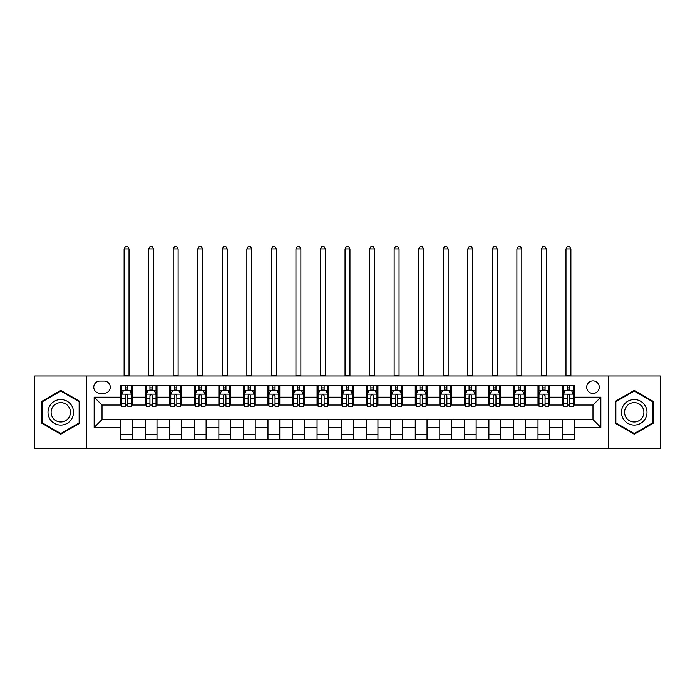 <?xml version="1.0" encoding="UTF-8"?>
<svg xmlns="http://www.w3.org/2000/svg" width="695" height="695" viewBox="0 0 695 695"><rect width="100%" height="100%" fill="white"/><g stroke="black" fill="none" stroke-linecap="round" stroke-linejoin="round"><path stroke-width="1.04" d="M592.983 380.886A6.281 6.281 0 0 0 586.702 387.167A6.281 6.281 0 0 0 592.983 393.457A6.281 6.281 0 0 0 599.272 387.167A6.281 6.281 0 0 0 592.983 380.886M608.698 448.64L660.25 448.64L660.25 375.978L608.698 375.978L608.698 448.64L86.302 448.64L86.302 375.978L34.75 375.978L34.75 448.64L86.302 448.64M99.854 393.257L104.172 393.257A6.09 6.09 0 0 0 110.262 387.167A6.09 6.09 0 0 0 104.172 381.086L99.854 381.086A6.09 6.09 0 0 0 93.764 387.167A6.09 6.09 0 0 0 99.854 393.257M608.698 375.978L86.302 375.978M120.669 427.434L94.155 427.434L94.155 397.184L120.669 397.184L120.669 405.046L102.017 405.046L102.017 419.572L120.669 419.572L120.669 439.31L574.331 439.31L574.331 419.572L592.983 419.572L592.983 405.046L574.331 405.046L574.331 397.184L600.845 397.184L600.845 427.434L574.331 427.434M574.331 397.184L574.331 385.308L120.669 385.308L120.669 397.184M562.55 385.308L562.55 405.046L563.532 405.046M567.259 405.046L569.613 405.046M573.349 405.046L574.331 405.046M562.55 405.046L548.798 405.046M538 385.308L538 405.046L538.981 405.046M542.708 405.046L545.071 405.046M538 405.046L524.247 405.046M513.449 385.308L513.449 405.046L514.43 405.046M518.166 405.046L520.52 405.046M513.449 405.046L499.705 405.046M488.898 385.308L488.898 405.046L489.879 405.046M493.615 405.046L495.969 405.046M488.898 405.046L475.154 405.046M464.356 385.308L464.356 405.046L465.337 405.046M469.064 405.046L471.418 405.046M464.356 405.046L450.603 405.046M439.805 385.308L439.805 405.046L440.786 405.046M444.513 405.046L446.876 405.046M439.805 405.046L426.052 405.046M415.254 385.308L415.254 405.046L416.236 405.046M419.971 405.046L422.325 405.046M415.254 405.046L401.51 405.046M390.703 385.308L390.703 405.046L391.685 405.046M395.42 405.046L397.775 405.046M390.703 405.046L376.959 405.046M366.161 385.308L366.161 405.046L367.142 405.046M370.869 405.046L373.224 405.046M366.161 405.046L352.408 405.046M341.61 385.308L341.61 405.046L342.592 405.046M346.318 405.046L348.682 405.046M341.61 405.046L327.858 405.046M317.059 385.308L317.059 405.046L318.041 405.046M321.776 405.046L324.131 405.046M317.059 405.046L303.315 405.046M292.508 385.308L292.508 405.046L293.49 405.046M297.225 405.046L299.58 405.046M292.508 405.046L278.764 405.046M267.966 385.308L267.966 405.046L268.948 405.046M272.675 405.046L275.029 405.046M267.966 405.046L254.214 405.046M243.415 385.308L243.415 405.046L244.397 405.046M248.124 405.046L250.487 405.046M243.415 405.046L229.663 405.046M218.864 385.308L218.864 405.046L219.846 405.046M223.582 405.046L225.936 405.046M218.864 405.046L205.121 405.046M194.313 385.308L194.313 405.046L195.295 405.046M199.031 405.046L201.385 405.046M194.313 405.046L180.57 405.046M169.771 385.308L169.771 405.046L170.753 405.046M174.48 405.046L176.834 405.046M169.771 405.046L156.019 405.046M145.22 385.308L145.22 405.046L146.202 405.046M149.929 405.046L152.292 405.046M145.22 405.046L131.468 405.046M120.669 405.046L121.651 405.046M125.387 405.046L127.741 405.046M120.669 419.572L132.45 419.572L132.45 439.31M574.331 419.572L132.45 419.572M132.45 385.308L132.45 405.046M120.669 390.216L121.651 390.216M125.387 390.216L127.741 390.216M131.468 390.216L132.45 390.216M120.669 434.401L132.45 434.401M145.22 419.572L145.22 439.31M157.001 385.308L157.001 405.046M145.22 390.216L146.202 390.216M149.929 390.216L152.292 390.216M156.019 390.216L157.001 390.216M157.001 419.572L157.001 439.31M145.22 434.401L157.001 434.401M169.771 419.572L169.771 439.31M181.551 419.572L181.551 439.31M169.771 434.401L181.551 434.401M181.551 385.308L181.551 405.046M169.771 390.216L170.753 390.216M174.48 390.216L176.834 390.216M180.57 390.216L181.551 390.216M194.313 419.572L194.313 439.31M206.102 419.572L206.102 439.31M194.313 434.401L206.102 434.401M206.102 385.308L206.102 405.046M194.313 390.216L195.295 390.216M199.031 390.216L201.385 390.216M205.121 390.216L206.102 390.216M218.864 419.572L218.864 439.31M230.644 419.572L230.644 439.31M218.864 434.401L230.644 434.401M230.644 385.308L230.644 405.046M218.864 390.216L219.846 390.216M223.582 390.216L225.936 390.216M229.663 390.216L230.644 390.216M243.415 419.572L243.415 439.31M255.195 419.572L255.195 439.31M243.415 434.401L255.195 434.401M255.195 385.308L255.195 405.046M243.415 390.216L244.397 390.216M248.124 390.216L250.487 390.216M254.214 390.216L255.195 390.216M267.966 419.572L267.966 439.31M279.746 419.572L279.746 439.31M267.966 434.401L279.746 434.401M279.746 385.308L279.746 405.046M267.966 390.216L268.948 390.216M272.675 390.216L275.029 390.216M278.764 390.216L279.746 390.216M292.508 419.572L292.508 439.31M304.297 419.572L304.297 439.31M292.508 434.401L304.297 434.401M304.297 385.308L304.297 405.046M292.508 390.216L293.49 390.216M297.225 390.216L299.58 390.216M303.315 390.216L304.297 390.216M317.059 419.572L317.059 439.31M328.839 419.572L328.839 439.31M317.059 434.401L328.839 434.401M328.839 385.308L328.839 405.046M317.059 390.216L318.041 390.216M321.776 390.216L324.131 390.216M327.858 390.216L328.839 390.216M341.61 419.572L341.61 439.31M353.39 419.572L353.39 439.31M341.61 434.401L353.39 434.401M353.39 385.308L353.39 405.046M341.61 390.216L342.592 390.216M346.318 390.216L348.682 390.216M352.408 390.216L353.39 390.216M366.161 419.572L366.161 439.31M377.941 419.572L377.941 439.31M366.161 434.401L377.941 434.401M377.941 385.308L377.941 405.046M366.161 390.216L367.142 390.216M370.869 390.216L373.224 390.216M376.959 390.216L377.941 390.216M390.703 419.572L390.703 439.31M402.492 419.572L402.492 439.31M390.703 434.401L402.492 434.401M402.492 385.308L402.492 405.046M390.703 390.216L391.685 390.216M395.42 390.216L397.775 390.216M401.51 390.216L402.492 390.216M415.254 419.572L415.254 439.31M427.034 419.572L427.034 439.31M415.254 434.401L427.034 434.401M427.034 385.308L427.034 405.046M415.254 390.216L416.236 390.216M419.971 390.216L422.325 390.216M426.052 390.216L427.034 390.216M439.805 419.572L439.805 439.31M451.585 419.572L451.585 439.31M439.805 434.401L451.585 434.401M451.585 385.308L451.585 405.046M439.805 390.216L440.786 390.216M444.513 390.216L446.876 390.216M450.603 390.216L451.585 390.216M464.356 419.572L464.356 439.31M476.136 419.572L476.136 439.31M464.356 434.401L476.136 434.401M476.136 385.308L476.136 405.046M464.356 390.216L465.337 390.216M469.064 390.216L471.418 390.216M475.154 390.216L476.136 390.216M488.898 419.572L488.898 439.31M500.687 419.572L500.687 439.31M488.898 434.401L500.687 434.401M500.687 385.308L500.687 405.046M488.898 390.216L489.879 390.216M493.615 390.216L495.969 390.216M499.705 390.216L500.687 390.216M513.449 419.572L513.449 439.31M525.229 419.572L525.229 439.31M513.449 434.401L525.229 434.401M525.229 385.308L525.229 405.046M513.449 390.216L514.43 390.216M518.166 390.216L520.52 390.216M524.247 390.216L525.229 390.216M538 419.572L538 439.31M549.78 419.572L549.78 439.31M538 434.401L549.78 434.401M549.78 385.308L549.78 405.046M538 390.216L538.981 390.216M542.708 390.216L545.071 390.216M548.798 390.216L549.78 390.216M562.55 419.572L562.55 439.31M562.55 434.401L574.331 434.401M562.55 390.216L563.532 390.216M567.259 390.216L569.613 390.216M573.349 390.216L574.331 390.216M102.017 405.046L94.155 397.184M102.017 419.572L94.155 427.434M600.845 397.184L592.983 405.046M600.845 427.434L592.983 419.572M60.769 434.193L79.725 423.246L79.725 401.363L60.769 390.425L41.822 401.363L41.822 423.246L60.769 434.193M653.178 401.363L634.231 390.425L615.275 401.363L615.275 423.246L634.231 434.193L653.178 423.246L653.178 401.363M127.741 387.862L125.387 387.862M131.468 403.76L127.741 403.76L127.741 406.219L131.468 406.219L131.468 394.239L129.505 390.312L123.614 390.312L121.651 394.239L121.651 406.219L125.387 406.219L125.387 403.76L121.651 403.76M121.651 394.239L121.651 385.308M131.468 394.239L131.468 385.308M125.387 390.312L125.387 385.308M127.741 385.308L127.741 390.312M127.741 403.76L127.741 395.716C126.959 394.204 126.169 394.204 125.387 395.716L125.387 403.76M124.11 375.978L124.11 248.914L129.018 248.914L127.541 246.36L125.578 246.36L124.11 248.914M129.018 375.978L129.018 248.914M152.292 387.862L149.929 387.862M156.019 403.76L152.292 403.76L152.292 406.219L156.019 406.219L156.019 394.239L154.055 390.312L148.165 390.312L146.202 394.239L146.202 406.219L149.929 406.219L149.929 403.76L146.202 403.76M146.202 394.239L146.202 385.308M156.019 394.239L156.019 385.308M149.929 390.312L149.929 385.308M152.292 385.308L152.292 390.312M152.292 403.76L152.292 395.716C151.501 394.204 150.719 394.204 149.929 395.716L149.929 403.76M148.652 375.978L148.652 248.914L153.569 248.914L152.092 246.36L150.129 246.36L148.652 248.914M153.569 375.978L153.569 248.914M176.834 387.862L174.48 387.862M180.57 403.76L176.834 403.76L176.834 406.219L180.57 406.219L180.57 394.239L178.606 390.312L172.716 390.312L170.753 394.239L170.753 406.219L174.48 406.219L174.48 403.76L170.753 403.76M170.753 394.239L170.753 385.308M180.57 394.239L180.57 385.308M174.48 390.312L174.48 385.308M176.834 385.308L176.834 390.312M176.834 403.76L176.834 395.716C176.052 394.204 175.27 394.204 174.48 395.716L174.48 403.76M173.203 375.978L173.203 248.914L178.111 248.914L176.643 246.36L174.68 246.36L173.203 248.914M178.111 375.978L178.111 248.914M201.385 387.862L199.031 387.862M205.121 403.76L201.385 403.76L201.385 406.219L205.121 406.219L205.121 394.239L203.157 390.312L197.258 390.312L195.295 394.239L195.295 406.219L199.031 406.219L199.031 403.76L195.295 403.76M195.295 394.239L195.295 385.308M205.121 394.239L205.121 385.308M199.031 390.312L199.031 385.308M201.385 385.308L201.385 390.312M201.385 403.76L201.385 395.716C200.603 394.204 199.812 394.204 199.031 395.716L199.031 403.76M197.754 375.978L197.754 248.914L202.662 248.914L201.194 246.36L199.222 246.36L197.754 248.914M202.662 375.978L202.662 248.914M225.936 387.862L223.582 387.862M229.663 403.76L225.936 403.76L225.936 406.219L229.663 406.219L229.663 394.239L227.699 390.312L221.809 390.312L219.846 394.239L219.846 406.219L223.582 406.219L223.582 403.76L219.846 403.76M219.846 394.239L219.846 385.308M229.663 394.239L229.663 385.308M223.582 390.312L223.582 385.308M225.936 385.308L225.936 390.312M225.936 403.76L225.936 395.716C225.154 394.204 224.363 394.204 223.582 395.716L223.582 403.76M222.304 375.978L222.304 248.914L227.213 248.914L225.736 246.36L223.773 246.36L222.304 248.914M227.213 375.978L227.213 248.914M71.828 405.923A12.762 12.762 0 0 0 54.392 401.25A12.762 12.762 0 0 0 49.719 418.694A12.762 12.762 0 0 0 67.154 423.359A12.762 12.762 0 0 0 71.828 405.923M69.144 407.479A9.66 9.66 0 0 0 55.939 403.943A9.66 9.66 0 0 0 52.403 417.139A9.66 9.66 0 0 0 65.608 420.675A9.66 9.66 0 0 0 69.144 407.479M60.769 433.515L42.412 422.908L42.412 401.71L60.769 391.103L79.134 401.71L79.134 422.908L60.769 433.515M634.231 425.071A12.762 12.762 0 0 0 646.993 412.309A12.762 12.762 0 0 0 634.231 399.547A12.762 12.762 0 0 0 621.46 412.309A12.762 12.762 0 0 0 634.231 425.071M634.231 421.969A9.66 9.66 0 0 0 643.891 412.309A9.66 9.66 0 0 0 634.231 402.64A9.66 9.66 0 0 0 624.562 412.309A9.66 9.66 0 0 0 634.231 421.969M615.866 401.71L634.231 391.103L652.588 401.71L652.588 422.908L634.231 433.515L615.866 422.908L615.866 401.71M250.487 387.862L248.124 387.862M254.214 403.76L250.487 403.76L250.487 406.219L254.214 406.219L254.214 394.239L252.25 390.312L246.36 390.312L244.397 394.239L244.397 406.219L248.124 406.219L248.124 403.76L244.397 403.76M244.397 394.239L244.397 385.308M254.214 394.239L254.214 385.308M248.124 390.312L248.124 385.308M250.487 385.308L250.487 390.312M250.487 403.76L250.487 395.716C249.696 394.204 248.914 394.204 248.124 395.716L248.124 403.76M246.847 375.978L246.847 248.914L251.764 248.914L250.287 246.36L248.323 246.36L246.847 248.914M251.764 375.978L251.764 248.914M275.029 387.862L272.675 387.862M278.764 403.76L275.029 403.76L275.029 406.219L278.764 406.219L278.764 394.239L276.801 390.312L270.911 390.312L268.948 394.239L268.948 406.219L272.675 406.219L272.675 403.76L268.948 403.76M268.948 394.239L268.948 385.308M278.764 394.239L278.764 385.308M272.675 390.312L272.675 385.308M275.029 385.308L275.029 390.312M275.029 403.76L275.029 395.716C274.247 394.204 273.465 394.204 272.675 395.716L272.675 403.76M271.397 375.978L271.397 248.914L276.306 248.914L274.838 246.36L272.874 246.36L271.397 248.914M276.306 375.978L276.306 248.914M299.58 387.862L297.225 387.862M303.315 403.76L299.58 403.76L299.58 406.219L303.315 406.219L303.315 394.239L301.352 390.312L295.453 390.312L293.49 394.239L293.49 406.219L297.225 406.219L297.225 403.76L293.49 403.76M293.49 394.239L293.49 385.308M303.315 394.239L303.315 385.308M297.225 390.312L297.225 385.308M299.58 385.308L299.58 390.312M299.58 403.76L299.58 395.716C298.798 394.204 298.007 394.204 297.225 395.716L297.225 403.76M295.948 375.978L295.948 248.914L300.857 248.914L299.389 246.36L297.417 246.36L295.948 248.914M300.857 375.978L300.857 248.914M324.131 387.862L321.776 387.862M327.858 403.76L324.131 403.76L324.131 406.219L327.858 406.219L327.858 394.239L325.894 390.312L320.004 390.312L318.041 394.239L318.041 406.219L321.776 406.219L321.776 403.76L318.041 403.76M318.041 394.239L318.041 385.308M327.858 394.239L327.858 385.308M321.776 390.312L321.776 385.308M324.131 385.308L324.131 390.312M324.131 403.76L324.131 395.716C323.349 394.204 322.558 394.204 321.776 395.716L321.776 403.76M320.499 375.978L320.499 248.914L325.408 248.914L323.931 246.36L321.967 246.36L320.499 248.914M325.408 375.978L325.408 248.914M348.682 387.862L346.318 387.862M352.408 403.76L348.682 403.76L348.682 406.219L352.408 406.219L352.408 394.239L350.445 390.312L344.555 390.312L342.592 394.239L342.592 406.219L346.318 406.219L346.318 403.76L342.592 403.76M342.592 394.239L342.592 385.308M352.408 394.239L352.408 385.308M346.318 390.312L346.318 385.308M348.682 385.308L348.682 390.312M348.682 403.76L348.682 395.716C347.891 394.204 347.109 394.204 346.318 395.716L346.318 403.76M345.041 375.978L345.041 248.914L349.959 248.914L348.482 246.36L346.518 246.36L345.041 248.914M349.959 375.978L349.959 248.914M373.224 387.862L370.869 387.862M376.959 403.76L373.224 403.76L373.224 406.219L376.959 406.219L376.959 394.239L374.996 390.312L369.106 390.312L367.142 394.239L367.142 406.219L370.869 406.219L370.869 403.76L367.142 403.76M367.142 394.239L367.142 385.308M376.959 394.239L376.959 385.308M370.869 390.312L370.869 385.308M373.224 385.308L373.224 390.312M373.224 403.76L373.224 395.716C372.442 394.204 371.66 394.204 370.869 395.716L370.869 403.76M369.592 375.978L369.592 248.914L374.501 248.914L373.033 246.36L371.069 246.36L369.592 248.914M374.501 375.978L374.501 248.914M397.775 387.862L395.42 387.862M401.51 403.76L397.775 403.76L397.775 406.219L401.51 406.219L401.51 394.239L399.547 390.312L393.648 390.312L391.685 394.239L391.685 406.219L395.42 406.219L395.42 403.76L391.685 403.76M391.685 394.239L391.685 385.308M401.51 394.239L401.51 385.308M395.42 390.312L395.42 385.308M397.775 385.308L397.775 390.312M397.775 403.76L397.775 395.716C396.993 394.204 396.202 394.204 395.42 395.716L395.42 403.76M394.143 375.978L394.143 248.914L399.052 248.914L397.583 246.36L395.611 246.36L394.143 248.914M399.052 375.978L399.052 248.914M422.325 387.862L419.971 387.862M426.052 403.76L422.325 403.76L422.325 406.219L426.052 406.219L426.052 394.239L424.089 390.312L418.199 390.312L416.236 394.239L416.236 406.219L419.971 406.219L419.971 403.76L416.236 403.76M416.236 394.239L416.236 385.308M426.052 394.239L426.052 385.308M419.971 390.312L419.971 385.308M422.325 385.308L422.325 390.312M422.325 403.76L422.325 395.716C421.544 394.204 420.753 394.204 419.971 395.716L419.971 403.76M418.694 375.978L418.694 248.914L423.603 248.914L422.126 246.36L420.162 246.36L418.694 248.914M423.603 375.978L423.603 248.914M446.876 387.862L444.513 387.862M450.603 403.76L446.876 403.76L446.876 406.219L450.603 406.219L450.603 394.239L448.64 390.312L442.75 390.312L440.786 394.239L440.786 406.219L444.513 406.219L444.513 403.76L440.786 403.76M440.786 394.239L440.786 385.308M450.603 394.239L450.603 385.308M444.513 390.312L444.513 385.308M446.876 385.308L446.876 390.312M446.876 403.76L446.876 395.716C446.086 394.204 445.304 394.204 444.513 395.716L444.513 403.76M443.236 375.978L443.236 248.914L448.153 248.914L446.676 246.36L444.713 246.36L443.236 248.914M448.153 375.978L448.153 248.914M471.418 387.862L469.064 387.862M475.154 403.76L471.418 403.76L471.418 406.219L475.154 406.219L475.154 394.239L473.191 390.312L467.301 390.312L465.337 394.239L465.337 406.219L469.064 406.219L469.064 403.76L465.337 403.76M465.337 394.239L465.337 385.308M475.154 394.239L475.154 385.308M469.064 390.312L469.064 385.308M471.418 385.308L471.418 390.312M471.418 403.76L471.418 395.716C470.637 394.204 469.855 394.204 469.064 395.716L469.064 403.76M467.787 375.978L467.787 248.914L472.696 248.914L471.227 246.36L469.264 246.36L467.787 248.914M472.696 375.978L472.696 248.914M495.969 387.862L493.615 387.862M499.705 403.76L495.969 403.76L495.969 406.219L499.705 406.219L499.705 394.239L497.742 390.312L491.843 390.312L489.879 394.239L489.879 406.219L493.615 406.219L493.615 403.76L489.879 403.76M489.879 394.239L489.879 385.308M499.705 394.239L499.705 385.308M493.615 390.312L493.615 385.308M495.969 385.308L495.969 390.312M495.969 403.76L495.969 395.716C495.188 394.204 494.397 394.204 493.615 395.716L493.615 403.76M492.338 375.978L492.338 248.914L497.246 248.914L495.778 246.36L493.806 246.36L492.338 248.914M497.246 375.978L497.246 248.914M520.52 387.862L518.166 387.862M524.247 403.76L520.52 403.76L520.52 406.219L524.247 406.219L524.247 394.239L522.284 390.312L516.394 390.312L514.43 394.239L514.43 406.219L518.166 406.219L518.166 403.76L514.43 403.76M514.43 394.239L514.43 385.308M524.247 394.239L524.247 385.308M518.166 390.312L518.166 385.308M520.52 385.308L520.52 390.312M520.52 403.76L520.52 395.716C519.738 394.204 518.948 394.204 518.166 395.716L518.166 403.76M516.889 375.978L516.889 248.914L521.797 248.914L520.32 246.36L518.357 246.36L516.889 248.914M521.797 375.978L521.797 248.914M545.071 387.862L542.708 387.862M548.798 403.76L545.071 403.76L545.071 406.219L548.798 406.219L548.798 394.239L546.835 390.312L540.945 390.312L538.981 394.239L538.981 406.219L542.708 406.219L542.708 403.76L538.981 403.76M538.981 394.239L538.981 385.308M548.798 394.239L548.798 385.308M542.708 390.312L542.708 385.308M545.071 385.308L545.071 390.312M545.071 403.76L545.071 395.716C544.281 394.204 543.499 394.204 542.708 395.716L542.708 403.76M541.431 375.978L541.431 248.914L546.348 248.914L544.871 246.36L542.908 246.36L541.431 248.914M546.348 375.978L546.348 248.914M569.613 387.862L567.259 387.862M573.349 403.76L569.613 403.76L569.613 406.219L573.349 406.219L573.349 394.239L571.386 390.312L565.495 390.312L563.532 394.239L563.532 406.219L567.259 406.219L567.259 403.76L563.532 403.76M563.532 394.239L563.532 385.308M573.349 394.239L573.349 385.308M567.259 390.312L567.259 385.308M569.613 385.308L569.613 390.312M569.613 403.76L569.613 395.716C568.831 394.204 568.05 394.204 567.259 395.716L567.259 403.76M565.982 375.978L565.982 248.914L570.89 248.914L569.422 246.36L567.459 246.36L565.982 248.914M570.89 375.978L570.89 248.914M145.22 427.434L132.45 427.434M145.22 397.184L132.45 397.184M169.771 397.184L157.001 397.184M169.771 427.434L157.001 427.434M194.313 397.184L181.551 397.184M194.313 427.434L181.551 427.434M218.864 397.184L206.102 397.184M218.864 427.434L206.102 427.434M243.415 397.184L230.644 397.184M243.415 427.434L230.644 427.434M267.966 397.184L255.195 397.184M267.966 427.434L255.195 427.434M292.508 397.184L279.746 397.184M292.508 427.434L279.746 427.434M317.059 397.184L304.297 397.184M317.059 427.434L304.297 427.434M341.61 397.184L328.839 397.184M341.61 427.434L328.839 427.434M366.161 397.184L353.39 397.184M366.161 427.434L353.39 427.434M390.703 397.184L377.941 397.184M390.703 427.434L377.941 427.434M415.254 397.184L402.492 397.184M415.254 427.434L402.492 427.434M439.805 397.184L427.034 397.184M439.805 427.434L427.034 427.434M464.356 397.184L451.585 397.184M464.356 427.434L451.585 427.434M488.898 397.184L476.136 397.184M488.898 427.434L476.136 427.434M513.449 397.184L500.687 397.184M513.449 427.434L500.687 427.434M538 397.184L525.229 397.184M538 427.434L525.229 427.434M562.55 397.184L549.78 397.184M562.55 427.434L549.78 427.434M131.424 394.143L121.703 394.143M121.651 390.547L123.502 390.547M129.626 390.547L131.468 390.547M125.387 398.496L121.651 398.496M131.468 398.496L127.741 398.496M127.741 389.104L125.387 389.104M124.11 375.482L129.018 375.482M155.975 394.143L146.254 394.143M146.202 390.547L148.044 390.547M154.177 390.547L156.019 390.547M149.929 398.496L146.202 398.496M156.019 398.496L152.292 398.496M152.292 389.104L149.929 389.104M148.652 375.482L153.569 375.482M180.518 394.143L170.796 394.143M170.753 390.547L172.595 390.547M178.719 390.547L180.57 390.547M174.48 398.496L170.753 398.496M180.57 398.496L176.834 398.496M176.834 389.104L174.48 389.104M173.203 375.482L178.111 375.482M205.068 394.143L195.347 394.143M195.295 390.547L197.145 390.547M203.27 390.547L205.121 390.547M199.031 398.496L195.295 398.496M205.121 398.496L201.385 398.496M201.385 389.104L199.031 389.104M197.754 375.482L202.662 375.482M229.619 394.143L219.898 394.143M219.846 390.547L221.696 390.547M227.821 390.547L229.663 390.547M223.582 398.496L219.846 398.496M229.663 398.496L225.936 398.496M225.936 389.104L223.582 389.104M222.304 375.482L227.213 375.482M254.17 394.143L244.449 394.143M244.397 390.547L246.239 390.547M252.372 390.547L254.214 390.547M248.124 398.496L244.397 398.496M254.214 398.496L250.487 398.496M250.487 389.104L248.124 389.104M246.847 375.482L251.764 375.482M278.712 394.143L268.991 394.143M268.948 390.547L270.789 390.547M276.914 390.547L278.764 390.547M272.675 398.496L268.948 398.496M278.764 398.496L275.029 398.496M275.029 389.104L272.675 389.104M271.397 375.482L276.306 375.482M303.263 394.143L293.542 394.143M293.49 390.547L295.34 390.547M301.465 390.547L303.315 390.547M297.225 398.496L293.49 398.496M303.315 398.496L299.58 398.496M299.58 389.104L297.225 389.104M295.948 375.482L300.857 375.482M327.814 394.143L318.093 394.143M318.041 390.547L319.891 390.547M326.016 390.547L327.858 390.547M321.776 398.496L318.041 398.496M327.858 398.496L324.131 398.496M324.131 389.104L321.776 389.104M320.499 375.482L325.408 375.482M352.356 394.143L342.644 394.143M342.592 390.547L344.433 390.547M350.567 390.547L352.408 390.547M346.318 398.496L342.592 398.496M352.408 398.496L348.682 398.496M348.682 389.104L346.318 389.104M345.041 375.482L349.959 375.482M376.907 394.143L367.186 394.143M367.142 390.547L368.984 390.547M375.109 390.547L376.959 390.547M370.869 398.496L367.142 398.496M376.959 398.496L373.224 398.496M373.224 389.104L370.869 389.104M369.592 375.482L374.501 375.482M401.458 394.143L391.737 394.143M391.685 390.547L393.535 390.547M399.66 390.547L401.51 390.547M395.42 398.496L391.685 398.496M401.51 398.496L397.775 398.496M397.775 389.104L395.42 389.104M394.143 375.482L399.052 375.482M426.009 394.143L416.288 394.143M416.236 390.547L418.086 390.547M424.211 390.547L426.052 390.547M419.971 398.496L416.236 398.496M426.052 398.496L422.325 398.496M422.325 389.104L419.971 389.104M418.694 375.482L423.603 375.482M450.551 394.143L440.83 394.143M440.786 390.547L442.628 390.547M448.761 390.547L450.603 390.547M444.513 398.496L440.786 398.496M450.603 398.496L446.876 398.496M446.876 389.104L444.513 389.104M443.236 375.482L448.153 375.482M475.102 394.143L465.381 394.143M465.337 390.547L467.179 390.547M473.304 390.547L475.154 390.547M469.064 398.496L465.337 398.496M475.154 398.496L471.418 398.496M471.418 389.104L469.064 389.104M467.787 375.482L472.696 375.482M499.653 394.143L489.932 394.143M489.879 390.547L491.73 390.547M497.855 390.547L499.705 390.547M493.615 398.496L489.879 398.496M499.705 398.496L495.969 398.496M495.969 389.104L493.615 389.104M492.338 375.482L497.246 375.482M524.204 394.143L514.482 394.143M514.43 390.547L516.281 390.547M522.405 390.547L524.247 390.547M518.166 398.496L514.43 398.496M524.247 398.496L520.52 398.496M520.52 389.104L518.166 389.104M516.889 375.482L521.797 375.482M548.746 394.143L539.025 394.143M538.981 390.547L540.823 390.547M546.956 390.547L548.798 390.547M542.708 398.496L538.981 398.496M548.798 398.496L545.071 398.496M545.071 389.104L542.708 389.104M541.431 375.482L546.348 375.482M573.297 394.143L563.576 394.143M563.532 390.547L565.374 390.547M571.499 390.547L573.349 390.547M567.259 398.496L563.532 398.496M573.349 398.496L569.613 398.496M569.613 389.104L567.259 389.104M565.982 375.482L570.89 375.482"/></g></svg>
